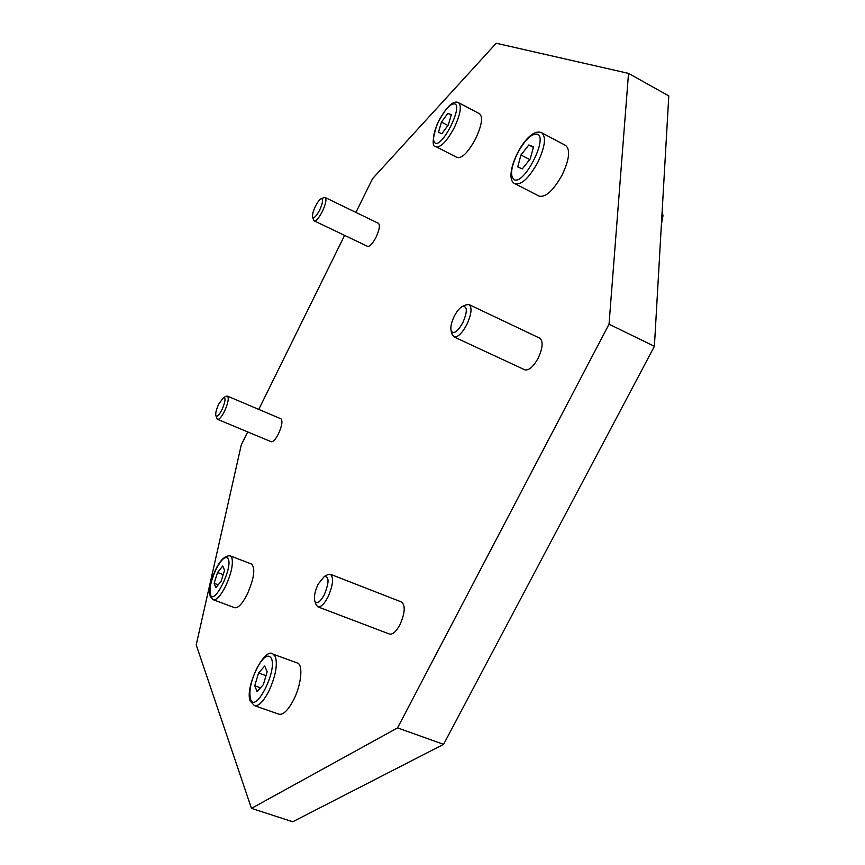 <?xml version="1.0" encoding="UTF-8"?>
<svg xmlns="http://www.w3.org/2000/svg" width="865" height="865" viewBox="0 0 865 865"><rect width="100%" height="100%" fill="white"/><g stroke="black" fill="none" stroke-linecap="round" stroke-linejoin="round"><path stroke-width="1.3" d="M297.333 662.99C303.442 664.482 301.323 685.275 293.289 700.499C287.904 710.479 283.125 715.052 278.963 714.209L254.451 705.635C258.484 706.424 263.198 701.785 268.572 691.73C275.492 676.733 277.762 665.023 275.394 656.621L273.091 654.156L297.333 662.99M565.732 145.515C570.511 149.786 569.311 159.603 562.142 174.968C553.395 190.505 545.729 197.566 539.154 196.139L515.27 183.888C521.66 185.013 529.185 177.812 537.835 162.274C545.037 146.812 546.345 136.984 541.771 132.799L565.732 145.515M662.147 211.438L661.649 220.11M662.482 212.844L662.979 215.796L661.39 224.608M251.564 564.067C255.608 568.424 254.083 578.674 246.99 594.817C242.146 604.019 238.037 608.311 234.685 607.706L213.255 599.726C216.499 600.288 220.543 595.942 225.387 586.686C231.344 573.679 233.474 563.948 231.788 557.482L230.306 555.892L251.564 564.067M479.621 113.78C483.103 117.132 481.762 125.457 475.62 138.735C468.322 152.143 462.191 158.414 457.25 157.56L436.23 146.791C441.042 147.428 447.054 141.049 454.287 127.652C460.45 114.288 461.878 105.963 458.547 102.675L479.621 113.78M316.093 604.646L317.844 606.819C320.742 607.414 324.072 604.224 327.835 597.261C333.079 585.346 333.944 577.679 330.408 574.263L327.651 574.695M324.224 594.861C329.262 582.502 329.305 576.371 324.353 576.447L318.233 584.005C314.871 591.184 313.736 596.882 314.828 601.11C316.882 604.376 320.007 602.289 324.224 594.861M330.408 574.263L401.587 602.018C405.588 605.576 405.004 613.209 399.846 624.898C396.084 631.71 392.613 634.769 389.445 634.056L317.844 606.819M452.114 334.333L453.865 336.853C457.553 337.642 461.824 333.641 466.678 324.862C471.512 314.298 472.301 307.54 469.057 304.588L465.986 304.858M462.807 322.721C467.554 311.53 467.478 306.091 462.548 306.394C459.78 307.735 457.055 310.957 454.363 316.06C451.389 322.223 450.308 327.111 451.108 330.711C453.519 334.593 457.423 331.933 462.807 322.721M469.057 304.588L539.749 338.172C543.382 341.286 542.831 348.022 538.062 358.38C533.208 366.955 528.764 370.761 524.741 369.788L453.865 336.853M216.931 418.541L217.58 419.352C219.299 419.59 221.602 416.908 224.489 411.308C228.122 403.155 229.117 398.105 227.473 396.138L226.435 396.246M221.959 409.718C225.354 401.836 225.916 397.749 223.646 397.478L218.791 403.977C216.315 409.35 215.342 413.254 215.882 415.687C217.029 417.211 219.05 415.222 221.959 409.718M227.473 396.138L280.941 418.811C282.833 420.866 281.99 425.915 278.4 433.949C275.513 439.452 273.124 442.047 271.221 441.734L217.58 419.352M313.562 219.97L314.2 220.867C316.244 221.116 318.98 217.948 322.418 211.352C325.824 203.848 326.743 199.242 325.186 197.512L324.094 197.566M319.747 209.903C322.969 202.572 323.456 198.842 321.229 198.701C319.488 199.556 317.531 202.129 315.347 206.432C313.076 211.32 312.157 214.844 312.611 217.007C313.941 218.694 316.32 216.326 319.747 209.903M325.186 197.512L378.459 223.343C380.232 225.16 379.443 229.766 376.07 237.161C372.631 243.638 369.788 246.698 367.539 246.341L314.2 220.867M251.466 808.375L292.759 821.75L443.604 744.343L654.394 346.324L668.786 95.907L628.52 73.384L609.036 324.191L397.543 727.898L251.466 808.375L196.214 644.89L241.281 444.902L247.682 431.916M441.453 122.084L447.865 113.326L451.335 114.677L448.319 124.928L441.853 133.718L438.458 132.237L441.453 122.084L447.94 125.447M447.865 113.326L451.216 115.077M355.926 212.412L372.588 178.623L496.218 43.25L628.52 73.384M258.776 409.415L344.594 235.388M217.547 572.489L222.727 566.002L224.543 570.316L221.116 581.226L215.893 587.703L214.142 583.28L217.547 572.489L223.192 574.63M214.142 583.28L218.218 584.816M520.957 154.997L528.818 144.974L533.51 146.812L530.256 158.846L522.309 168.902L517.713 166.891L520.957 154.997L529.694 159.549M528.818 144.974L533.359 147.364M258.57 673.002L264.744 666.007L267.166 671.77L263.328 684.658L257.078 691.643L254.743 685.74L258.57 673.002L265.998 675.673M254.743 685.74L260.527 687.794M443.604 744.343L397.543 727.898M654.394 346.324L609.036 324.191M250.569 699.212C248.731 691.546 250.774 681.306 256.732 668.504C263.165 656.827 268.031 653.421 271.329 658.276C277.589 670.462 255.326 714.241 250.569 699.212M541.306 132.594L540.928 132.431C525.282 127.285 501.203 178.525 515.162 183.834M514.07 179.596C509.874 175.963 510.977 167.269 517.378 153.516C524.72 140.108 531.305 133.643 537.122 134.118C548.778 137.005 523.985 185.759 514.07 179.596M210.422 594.698C209.114 588.795 211.028 580.253 216.163 569.094C221.678 558.801 225.711 555.395 228.241 558.887C232.988 567.873 213.936 606.073 210.422 594.698M458.255 102.546L457.931 102.405C452.611 100.481 445.702 107.714 437.193 124.117C432.208 139.568 431.862 147.115 436.165 146.758M435.127 143.071C432.1 140.206 433.322 132.853 438.793 120.981C444.978 109.379 450.254 103.67 454.644 103.854C463.294 105.844 442.393 147.753 435.127 143.071M254.451 705.635L250.407 701.288C244.038 689.102 264.43 646.123 273.091 654.156M213.255 599.726L210.292 596.526C207.211 586.989 218.218 554.011 230.306 555.892M324.353 576.447L327.932 574.544M462.548 306.394L466.311 304.718M223.646 397.478L226.544 396.192M321.229 198.701L324.213 197.523M312.611 217.007L313.595 220.088M215.882 415.687L216.974 418.649M451.108 330.711L452.211 334.668M314.828 601.11L316.201 604.938"/></g></svg>
